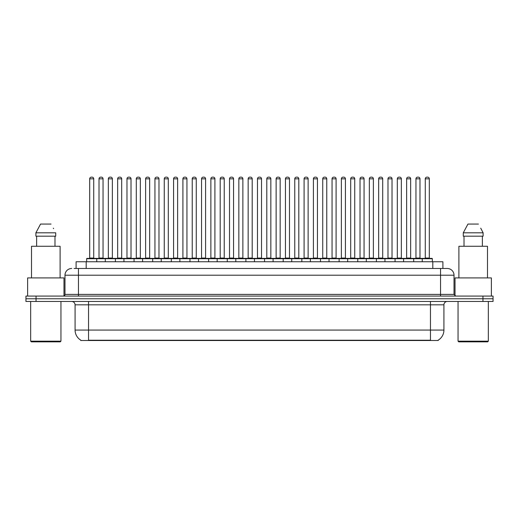 <?xml version="1.0" encoding="UTF-8"?>
<svg xmlns="http://www.w3.org/2000/svg" width="519" height="519" viewBox="0 0 519 519"><rect width="100%" height="100%" fill="white"/><g stroke="black" fill="none" stroke-linecap="round" stroke-linejoin="round"><path stroke-width="0.78" d="M76.098 268.485L76.098 261.758L442.902 261.758L442.902 268.485M438.198 340.172L438.198 340.503L80.802 340.503L80.802 340.172M80.906 340.23A11.781 11.781 0 0 1 75.08 330.071L88.541 330.071L88.541 340.23L430.459 340.23L430.459 330.071L443.92 330.071L443.92 304.828A3.367 3.367 0 0 1 447.281 301.468M75.08 330.071L75.08 304.828C74.885 302.785 73.763 301.662 71.719 301.468M438.094 340.23A11.781 11.781 0 0 0 443.92 330.071M36.045 296.083L493.05 296.083L493.05 298.775L25.95 298.775L25.95 301.468L36.045 301.468L36.045 298.775L25.95 298.775L25.95 296.083L36.045 296.083L36.045 298.775L493.05 298.775L493.05 301.468L36.045 301.468M74.23 268.485L447.177 268.485M74.074 268.485L78.447 268.485L78.447 275.213L64.985 275.213L64.985 294.396A1.68 1.68 0 0 1 63.305 296.083M71.719 268.485A6.728 6.728 0 0 0 64.985 275.213M447.281 268.485A6.728 6.728 0 0 1 454.015 275.213L454.015 294.396L455.695 296.083M422.245 261.758L422.245 258.728A0.337 0.337 0 0 1 422.583 258.391L432.003 258.391A0.337 0.337 0 0 1 432.34 258.728L86.66 258.728A0.337 0.337 0 0 1 86.997 258.391L96.417 258.391A0.337 0.337 0 0 1 96.755 258.728L96.755 261.758M93.725 178.834L89.69 178.834A1.68 1.68 0 0 1 91.37 177.154L92.045 177.154A1.68 1.68 0 0 1 93.725 178.834L93.725 258.053A0.337 0.337 0 0 0 94.062 258.391M89.69 178.834L89.69 258.053A0.337 0.337 0 0 1 89.352 258.391M86.66 258.728L86.66 261.758M106.077 258.728A0.337 0.337 0 0 0 105.74 258.391M96.32 258.391L115.062 258.391A0.337 0.337 0 0 1 115.4 258.728L115.4 261.758M99.012 178.834A1.68 1.68 0 0 1 100.692 177.154L101.367 177.154A1.68 1.68 0 0 1 103.047 178.834L99.012 178.834L99.012 258.053A0.337 0.337 0 0 1 98.675 258.391M103.047 178.834L103.047 258.053A0.337 0.337 0 0 0 103.385 258.391M105.305 261.758L105.305 258.728A0.337 0.337 0 0 1 105.642 258.391M112.37 178.834L108.335 178.834A1.68 1.68 0 0 1 110.015 177.154L110.69 177.154A1.68 1.68 0 0 1 112.37 178.834L112.37 258.053A0.337 0.337 0 0 0 112.707 258.391M108.335 178.834L108.335 258.053A0.337 0.337 0 0 1 107.997 258.391M123.944 261.758L123.944 258.728A0.337 0.337 0 0 1 124.281 258.391L133.707 258.391A0.337 0.337 0 0 1 134.045 258.728L134.045 261.758M131.015 178.834L126.973 178.834A1.68 1.68 0 0 1 128.66 177.154L129.328 177.154A1.68 1.68 0 0 1 131.015 178.834L131.015 258.053A0.337 0.337 0 0 0 131.352 258.391M126.973 178.834L126.973 258.053A0.337 0.337 0 0 1 126.636 258.391M142.589 261.758L142.589 258.728A0.337 0.337 0 0 1 142.926 258.391L152.352 258.391A0.337 0.337 0 0 1 152.683 258.728L152.683 261.758M149.66 178.834L145.618 178.834A1.68 1.68 0 0 1 147.299 177.154L147.973 177.154A1.68 1.68 0 0 1 149.66 178.834L149.66 258.053A0.337 0.337 0 0 0 149.991 258.391M145.618 178.834L145.618 258.053A0.337 0.337 0 0 1 145.281 258.391M161.234 261.758L161.234 258.728A0.337 0.337 0 0 1 161.571 258.391L170.991 258.391A0.337 0.337 0 0 1 171.328 258.728L171.328 261.758M168.299 178.834L164.263 178.834A1.68 1.68 0 0 1 165.944 177.154L166.618 177.154A1.68 1.68 0 0 1 168.299 178.834L168.299 258.053A0.337 0.337 0 0 0 168.636 258.391M164.263 178.834L164.263 258.053A0.337 0.337 0 0 1 163.926 258.391M124.722 258.728A0.337 0.337 0 0 0 124.385 258.391L114.959 258.391M117.651 178.834A1.68 1.68 0 0 1 119.338 177.154L120.012 177.154A1.68 1.68 0 0 1 121.693 178.834L117.651 178.834L117.651 258.053A0.337 0.337 0 0 1 117.32 258.391M121.693 178.834L121.693 258.053A0.337 0.337 0 0 0 122.03 258.391M143.367 258.728A0.337 0.337 0 0 0 143.03 258.391L133.604 258.391M136.296 178.834A1.68 1.68 0 0 1 137.983 177.154L138.651 177.154A1.68 1.68 0 0 1 140.338 178.834L136.296 178.834L136.296 258.053A0.337 0.337 0 0 1 135.959 258.391M140.338 178.834L140.338 258.053A0.337 0.337 0 0 0 140.675 258.391M162.006 258.728A0.337 0.337 0 0 0 161.668 258.391M152.249 258.391L161.571 258.391M154.941 178.834A1.68 1.68 0 0 1 156.621 177.154L157.296 177.154A1.68 1.68 0 0 1 158.976 178.834L154.941 178.834L154.941 258.053A0.337 0.337 0 0 1 154.604 258.391M158.976 178.834L158.976 258.053A0.337 0.337 0 0 0 159.314 258.391M60.275 341.846L31.335 341.846L30.66 341.178L60.95 341.178L60.275 341.846M30.66 301.468L30.66 341.178M60.95 301.468L60.95 341.178M63.98 295.94L63.98 277.905L27.63 277.905L27.63 296.083M60.107 277.905L60.107 246.272L31.503 246.272L31.503 277.905M54.982 236.177L54.982 246.272L54.982 236.177M35.889 232.81L40.553 224.065L35.889 232.81L35.889 236.177L55.721 236.177L55.721 232.81L35.889 232.81M53.593 228.658L53.327 228.152M36.628 236.177L36.628 246.272M51.057 224.065L40.553 224.065M487.665 341.846L458.725 341.846L458.05 341.178L488.34 341.178L487.665 341.846M458.05 301.468L458.05 341.178M488.34 301.468L488.34 341.178M491.37 296.083L491.37 277.905L455.02 277.905L455.02 295.94M487.497 277.905L487.497 246.272L458.893 246.272L458.893 277.905M480.983 228.658L483.111 232.81L463.279 232.81L467.943 224.065L463.279 232.81L463.279 236.177L483.111 236.177L483.111 232.81L483.111 236.177M483.111 232.81L480.717 228.152M464.018 236.177L464.018 246.272M482.372 246.272L482.372 236.177M478.447 224.065L467.943 224.065M179.879 261.758L179.879 258.728A0.337 0.337 0 0 1 180.216 258.391L189.636 258.391A0.337 0.337 0 0 1 189.973 258.728L189.973 261.758M186.944 178.834L182.909 178.834A1.68 1.68 0 0 1 184.589 177.154L185.264 177.154A1.68 1.68 0 0 1 186.944 178.834L186.944 258.053A0.337 0.337 0 0 0 187.281 258.391M182.909 178.834L182.909 258.053A0.337 0.337 0 0 1 182.571 258.391M198.524 261.758L198.524 258.728A0.337 0.337 0 0 1 198.855 258.391L208.281 258.391A0.337 0.337 0 0 1 208.619 258.728L208.619 261.758M205.589 178.834L201.547 178.834A1.68 1.68 0 0 1 203.234 177.154L203.909 177.154A1.68 1.68 0 0 1 205.589 178.834L205.589 258.053A0.337 0.337 0 0 0 205.926 258.391M201.547 178.834L201.547 258.053A0.337 0.337 0 0 1 201.216 258.391M217.163 261.758L217.163 258.728A0.337 0.337 0 0 1 217.5 258.391L226.926 258.391A0.337 0.337 0 0 1 227.264 258.728L227.264 261.758M224.234 178.834L220.192 178.834A1.68 1.68 0 0 1 221.879 177.154L222.547 177.154A1.68 1.68 0 0 1 224.234 178.834L224.234 258.053A0.337 0.337 0 0 0 224.571 258.391M220.192 178.834L220.192 258.053A0.337 0.337 0 0 1 219.855 258.391M180.651 258.728A0.337 0.337 0 0 0 180.314 258.391M170.894 258.391L180.216 258.391M173.586 178.834A1.68 1.68 0 0 1 175.266 177.154L175.941 177.154A1.68 1.68 0 0 1 177.621 178.834L173.586 178.834L173.586 258.053A0.337 0.337 0 0 1 173.249 258.391M177.621 178.834L177.621 258.053A0.337 0.337 0 0 0 177.959 258.391M199.296 258.728A0.337 0.337 0 0 0 198.959 258.391M189.539 258.391L198.855 258.391M192.231 178.834A1.68 1.68 0 0 1 193.911 177.154L194.586 177.154A1.68 1.68 0 0 1 196.266 178.834L192.231 178.834L192.231 258.053A0.337 0.337 0 0 1 191.894 258.391M196.266 178.834L196.266 258.053A0.337 0.337 0 0 0 196.604 258.391M217.941 258.728A0.337 0.337 0 0 0 217.604 258.391M208.177 258.391L217.5 258.391M210.87 178.834A1.68 1.68 0 0 1 212.556 177.154L213.225 177.154A1.68 1.68 0 0 1 214.911 178.834L210.87 178.834L210.87 258.053A0.337 0.337 0 0 1 210.532 258.391M214.911 178.834L214.911 258.053A0.337 0.337 0 0 0 215.249 258.391M235.808 261.758L235.808 258.728A0.337 0.337 0 0 1 236.145 258.391L245.565 258.391A0.337 0.337 0 0 1 245.902 258.728L245.902 261.758M242.873 178.834L238.837 178.834A1.68 1.68 0 0 1 240.518 177.154L241.192 177.154A1.68 1.68 0 0 1 242.873 178.834L242.873 258.053A0.337 0.337 0 0 0 243.21 258.391M238.837 178.834L238.837 258.053A0.337 0.337 0 0 1 238.5 258.391M254.453 261.758L254.453 258.728A0.337 0.337 0 0 1 254.79 258.391L264.21 258.391A0.337 0.337 0 0 1 264.547 258.728L264.547 261.758M261.518 178.834L257.482 178.834A1.68 1.68 0 0 1 259.163 177.154L259.837 177.154A1.68 1.68 0 0 1 261.518 178.834L261.518 258.053A0.337 0.337 0 0 0 261.855 258.391M257.482 178.834L257.482 258.053A0.337 0.337 0 0 1 257.145 258.391M273.098 261.758L273.098 258.728A0.337 0.337 0 0 1 273.435 258.391L282.855 258.391A0.337 0.337 0 0 1 283.192 258.728L283.192 261.758M280.163 178.834L276.127 178.834A1.68 1.68 0 0 1 277.808 177.154L278.482 177.154A1.68 1.68 0 0 1 280.163 178.834L280.163 258.053A0.337 0.337 0 0 0 280.5 258.391M276.127 178.834L276.127 258.053A0.337 0.337 0 0 1 275.79 258.391M291.736 261.758L291.736 258.728A0.337 0.337 0 0 1 292.074 258.391L301.5 258.391A0.337 0.337 0 0 1 301.837 258.728L301.837 261.758M298.808 178.834L294.766 178.834A1.68 1.68 0 0 1 296.453 177.154L297.121 177.154A1.68 1.68 0 0 1 298.808 178.834L298.808 258.053A0.337 0.337 0 0 0 299.145 258.391M294.766 178.834L294.766 258.053A0.337 0.337 0 0 1 294.429 258.391M310.381 261.758L310.381 258.728A0.337 0.337 0 0 1 310.719 258.391L320.145 258.391A0.337 0.337 0 0 1 320.476 258.728L320.476 261.758M317.453 178.834L313.411 178.834A1.68 1.68 0 0 1 315.091 177.154L315.766 177.154A1.68 1.68 0 0 1 317.453 178.834L317.453 258.053A0.337 0.337 0 0 0 317.784 258.391M313.411 178.834L313.411 258.053A0.337 0.337 0 0 1 313.074 258.391M236.58 258.728A0.337 0.337 0 0 0 236.249 258.391M226.822 258.391L236.145 258.391M229.515 178.834A1.68 1.68 0 0 1 231.195 177.154L231.87 177.154A1.68 1.68 0 0 1 233.556 178.834L229.515 178.834L229.515 258.053A0.337 0.337 0 0 1 229.177 258.391M233.556 178.834L233.556 258.053A0.337 0.337 0 0 0 233.887 258.391M255.225 258.728A0.337 0.337 0 0 0 254.887 258.391M245.468 258.391L254.79 258.391M248.16 178.834A1.68 1.68 0 0 1 249.84 177.154L250.515 177.154A1.68 1.68 0 0 1 252.195 178.834L248.16 178.834L248.16 258.053A0.337 0.337 0 0 1 247.823 258.391M252.195 178.834L252.195 258.053A0.337 0.337 0 0 0 252.532 258.391M273.87 258.728A0.337 0.337 0 0 0 273.532 258.391M264.113 258.391L273.435 258.391M266.805 178.834A1.68 1.68 0 0 1 268.485 177.154L269.16 177.154A1.68 1.68 0 0 1 270.84 178.834L266.805 178.834L266.805 258.053A0.337 0.337 0 0 1 266.468 258.391M270.84 178.834L270.84 258.053A0.337 0.337 0 0 0 271.178 258.391M292.515 258.728A0.337 0.337 0 0 0 292.178 258.391M282.751 258.391L292.074 258.391M285.444 178.834A1.68 1.68 0 0 1 287.13 177.154L287.805 177.154A1.68 1.68 0 0 1 289.485 178.834L285.444 178.834L285.444 258.053A0.337 0.337 0 0 1 285.113 258.391M289.485 178.834L289.485 258.053A0.337 0.337 0 0 0 289.823 258.391M311.16 258.728A0.337 0.337 0 0 0 310.823 258.391M301.396 258.391L310.719 258.391M304.089 178.834A1.68 1.68 0 0 1 305.775 177.154L306.444 177.154A1.68 1.68 0 0 1 308.13 178.834L304.089 178.834L304.089 258.053A0.337 0.337 0 0 1 303.751 258.391M308.13 178.834L308.13 258.053A0.337 0.337 0 0 0 308.468 258.391M329.027 261.758L329.027 258.728A0.337 0.337 0 0 1 329.364 258.391L338.784 258.391A0.337 0.337 0 0 1 339.121 258.728L339.121 261.758M336.091 178.834L332.056 178.834A1.68 1.68 0 0 1 333.736 177.154L334.411 177.154A1.68 1.68 0 0 1 336.091 178.834L336.091 258.053A0.337 0.337 0 0 0 336.429 258.391M332.056 178.834L332.056 258.053A0.337 0.337 0 0 1 331.719 258.391M347.672 261.758L347.672 258.728A0.337 0.337 0 0 1 348.009 258.391L357.429 258.391A0.337 0.337 0 0 1 357.766 258.728L357.766 261.758M354.736 178.834L350.701 178.834A1.68 1.68 0 0 1 352.382 177.154L353.056 177.154A1.68 1.68 0 0 1 354.736 178.834L354.736 258.053A0.337 0.337 0 0 0 355.074 258.391M350.701 178.834L350.701 258.053A0.337 0.337 0 0 1 350.364 258.391M366.317 261.758L366.317 258.728A0.337 0.337 0 0 1 366.648 258.391L376.074 258.391A0.337 0.337 0 0 1 376.411 258.728L376.411 261.758M373.382 178.834L369.34 178.834A1.68 1.68 0 0 1 371.027 177.154L371.701 177.154A1.68 1.68 0 0 1 373.382 178.834L373.382 258.053A0.337 0.337 0 0 0 373.719 258.391M369.34 178.834L369.34 258.053A0.337 0.337 0 0 1 369.009 258.391M384.955 261.758L384.955 258.728A0.337 0.337 0 0 1 385.293 258.391L394.719 258.391A0.337 0.337 0 0 1 395.056 258.728L395.056 261.758M392.027 178.834L387.985 178.834A1.68 1.68 0 0 1 389.672 177.154L390.34 177.154A1.68 1.68 0 0 1 392.027 178.834L392.027 258.053A0.337 0.337 0 0 0 392.364 258.391M387.985 178.834L387.985 258.053A0.337 0.337 0 0 1 387.648 258.391M403.6 261.758L403.6 258.728A0.337 0.337 0 0 1 403.938 258.391L413.358 258.391A0.337 0.337 0 0 1 413.695 258.728L413.695 261.758M410.665 178.834L406.63 178.834A1.68 1.68 0 0 1 408.31 177.154L408.985 177.154A1.68 1.68 0 0 1 410.665 178.834L410.665 258.053A0.337 0.337 0 0 0 411.003 258.391M406.63 178.834L406.63 258.053A0.337 0.337 0 0 1 406.293 258.391M429.31 178.834L425.275 178.834A1.68 1.68 0 0 1 426.955 177.154L427.63 177.154A1.68 1.68 0 0 1 429.31 178.834L429.31 258.053A0.337 0.337 0 0 0 429.648 258.391M425.275 178.834L425.275 258.053A0.337 0.337 0 0 1 424.938 258.391M432.34 258.728L432.34 261.758M329.799 258.728A0.337 0.337 0 0 0 329.461 258.391M320.041 258.391L329.364 258.391M322.734 178.834A1.68 1.68 0 0 1 324.414 177.154L325.089 177.154A1.68 1.68 0 0 1 326.769 178.834L322.734 178.834L322.734 258.053A0.337 0.337 0 0 1 322.396 258.391M326.769 178.834L326.769 258.053A0.337 0.337 0 0 0 327.106 258.391M348.444 258.728A0.337 0.337 0 0 0 348.106 258.391M338.686 258.391L348.009 258.391M341.379 178.834A1.68 1.68 0 0 1 343.059 177.154L343.734 177.154A1.68 1.68 0 0 1 345.414 178.834L341.379 178.834L341.379 258.053A0.337 0.337 0 0 1 341.041 258.391M345.414 178.834L345.414 258.053A0.337 0.337 0 0 0 345.751 258.391M367.089 258.728A0.337 0.337 0 0 0 366.751 258.391L357.332 258.391M360.024 178.834A1.68 1.68 0 0 1 361.704 177.154L362.379 177.154A1.68 1.68 0 0 1 364.059 178.834L360.024 178.834L360.024 258.053A0.337 0.337 0 0 1 359.686 258.391M364.059 178.834L364.059 258.053A0.337 0.337 0 0 0 364.396 258.391M385.734 258.728A0.337 0.337 0 0 0 385.396 258.391M375.97 258.391L385.293 258.391M378.662 178.834A1.68 1.68 0 0 1 380.349 177.154L381.017 177.154A1.68 1.68 0 0 1 382.704 178.834L378.662 178.834L378.662 258.053A0.337 0.337 0 0 1 378.325 258.391M382.704 178.834L382.704 258.053A0.337 0.337 0 0 0 383.041 258.391M404.372 258.728A0.337 0.337 0 0 0 404.041 258.391M394.615 258.391L403.938 258.391M397.307 178.834A1.68 1.68 0 0 1 398.988 177.154L399.662 177.154A1.68 1.68 0 0 1 401.349 178.834L397.307 178.834L397.307 258.053A0.337 0.337 0 0 1 396.97 258.391M401.349 178.834L401.349 258.053A0.337 0.337 0 0 0 401.68 258.391M423.017 258.728A0.337 0.337 0 0 0 422.68 258.391M413.26 258.391L422.583 258.391M415.953 178.834A1.68 1.68 0 0 1 417.633 177.154L418.308 177.154A1.68 1.68 0 0 1 419.988 178.834L415.953 178.834L415.953 258.053A0.337 0.337 0 0 1 415.615 258.391M419.988 178.834L419.988 258.053A0.337 0.337 0 0 0 420.325 258.391M429.109 340.503L429.109 340.172M89.891 340.503L89.891 340.172M86.193 268.485L86.193 261.758M432.807 268.485L432.807 261.758M430.459 301.468L430.459 304.828L75.08 304.828M443.92 304.828L430.459 304.828L430.459 330.071L88.541 330.071L88.541 301.468M482.955 301.468L482.955 296.083M78.447 296.083L78.447 294.396L454.015 294.396M64.985 294.396L78.447 294.396L78.447 275.213L440.553 275.213L440.553 296.083M454.015 275.213L440.553 275.213L440.553 268.485M89.69 258.053L93.725 258.053M99.012 258.053L103.047 258.053M108.335 258.053L112.37 258.053M126.973 258.053L131.015 258.053M145.618 258.053L149.66 258.053M164.263 258.053L168.299 258.053M117.651 258.053L121.693 258.053M136.296 258.053L140.338 258.053M154.941 258.053L158.976 258.053M182.909 258.053L186.944 258.053M201.547 258.053L205.589 258.053M220.192 258.053L224.234 258.053M173.586 258.053L177.621 258.053M192.231 258.053L196.266 258.053M210.87 258.053L214.911 258.053M238.837 258.053L242.873 258.053M257.482 258.053L261.518 258.053M276.127 258.053L280.163 258.053M294.766 258.053L298.808 258.053M313.411 258.053L317.453 258.053M229.515 258.053L233.556 258.053M248.16 258.053L252.195 258.053M266.805 258.053L270.84 258.053M285.444 258.053L289.485 258.053M304.089 258.053L308.13 258.053M332.056 258.053L336.091 258.053M350.701 258.053L354.736 258.053M369.34 258.053L373.382 258.053M387.985 258.053L392.027 258.053M406.63 258.053L410.665 258.053M425.275 258.053L429.31 258.053M322.734 258.053L326.769 258.053M341.379 258.053L345.414 258.053M360.024 258.053L364.059 258.053M378.662 258.053L382.704 258.053M397.307 258.053L401.349 258.053M415.953 258.053L419.988 258.053"/></g></svg>
